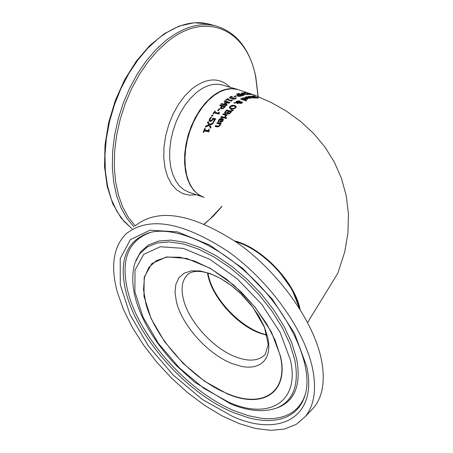 <?xml version="1.0" encoding="UTF-8"?>
<svg xmlns="http://www.w3.org/2000/svg" width="453" height="453" viewBox="0 0 453 453"><rect width="100%" height="100%" fill="white"/><g stroke="black" fill="none" stroke-linecap="round" stroke-linejoin="round"><path stroke-width="0.68" d="M209.043 130.917L209.11 131.421M208.918 129.79L208.788 129.213L208.165 130.617L204.688 129.909L204.83 130.498L208.301 131.206L209.054 129.818M203.499 132.378L205.084 128.986M208.165 130.617L208.301 131.206M208.788 129.213L209.263 129.309L208.924 131.857L204.258 130.945L203.674 132.412L203.142 132.304L204.773 128.363L205.305 128.482L204.688 129.909M204.773 128.363L204.909 128.946M251.896 96.483L252.383 96.455M255.305 96.908L258.567 97.961L256.002 97.978L255.13 97.644L257.14 97.848L257.649 97.752L257.304 97.537L251.455 96.132L254.292 96.11L255.203 96.461L252.344 96.263L255.35 97.129M253.482 97.395L255.232 98.063L252.321 97.837L251.755 97.622L252.87 97.463L250.922 96.732L248.278 96.353L251.217 96.54L253.55 97.718M253.895 97.355L254.008 97.893M254.054 97.61L254.122 97.939M250.435 97.735L251.081 98.069M248.051 97.865L250.452 97.78L249.926 97.401L248.051 97.865L248.131 98.216M249.076 98.103L246.953 97.848L249.399 97.208L249.461 97.503M249.399 97.208L245.305 97.231L246.166 96.761L250.062 97.106L251.211 97.848L249.116 98.363M234.614 102.616L235.979 102.423L236.432 101.24L239.411 100.883L240.135 101.364L240.158 101.891L241.964 101.925L242.519 102.389L242.038 103.052L239.801 103.42L239.235 103.069L239.309 102.423L236.959 102.712L238.459 103.239L237.887 103.646L236.234 102.814L233.867 103.171L234.614 102.616L234.705 103.041M236.432 101.24L236.07 102.837M236.54 101.715L236.828 101.551M238.437 101.2L240.186 101.766M240.158 101.891L240.237 102.248M241.375 102.276L242.474 102.627M236.959 102.712L237.066 103.188L238.029 103.544M239.309 102.423L239.286 103.137M239.62 101.987L238.969 101.313L236.862 101.529L236.472 102.129L239.62 101.987L239.722 102.469L239.626 101.84M236.557 102.344L236.976 102.78M239.326 102.508L239.722 102.469M236.483 102.191L236.659 102.825M239.835 102.757L240.305 103.012L241.811 102.599L239.847 102.327L239.943 103.233L240.475 103.511M239.875 102.939L239.943 103.233M241.919 103.12L241.811 102.599M242.412 98.658L242.938 98.375M244.326 99.343L244.728 99.184M246.891 98.539L247.74 98.986M246.024 98.273L246.432 98.38M247.055 98.731L246.528 98.346L244.694 99.048L245.707 99.247L247.055 98.731L247.157 99.332M244.694 99.048L244.784 99.456M245.707 99.247L245.775 99.552M246.002 98.165L243.403 98.091L242.712 98.76L241.964 98.505L242.797 97.893L246.647 97.978L247.802 98.771L247.208 99.309L245.758 99.552L243.612 99.111L246.002 98.165L246.075 98.505M224.558 112.842L226.466 110.017L231.8 111.483L229.422 113.839L228.018 114.082L227.446 113.108L225.345 113.669L224.626 113.142M224.671 113.227L226.574 110.498L231.466 111.84M226.466 110.017L226.574 110.498M227.446 113.108L227.519 113.765M227.027 112.808L228.493 111.325L228.601 111.806L227.134 113.29L227.027 112.808L225.871 112.978L225.979 113.465L227.134 113.29M228.493 111.325L226.528 110.787L225.39 112.423L225.871 112.978M225.498 112.91L225.979 113.465M229.246 113.295L230.645 111.908L230.753 112.389L229.348 113.777L229.246 113.295L228.482 113.392L228.589 113.873L229.348 113.777M230.645 111.908L229.088 111.483L228.023 112.944L228.482 113.392M228.074 113.176L228.589 113.873M241.058 98.726L241.166 99.218L246.143 100.906L240.486 99.009L241.058 98.726L246.709 100.645L246.138 100.911M221.251 116.489L225.22 117.463L224.722 118.142L220.758 117.191L221.251 116.489L221.364 116.987L224.926 117.859M221.149 117.287L221.364 116.987M229.45 107.933L230.124 106.761L232.219 105.753L234.796 105.94L236.285 106.863M230.209 107.344L231.523 108.307L233.488 108.443L234.977 107.746L235.418 106.919L234.099 105.968L230.628 106.472L230.209 107.344L231.63 108.782L233.589 108.918L235.084 108.222L235.475 107.225M236.245 106.517L235.6 107.922L233.51 108.975L230.945 108.873L229.354 107.655L230.016 106.285L232.117 105.277L234.688 105.47L236.285 106.693M218.289 121.806L219.354 119.915L220.56 119.048L222.106 118.867L223.408 119.649M221.647 119.122L219.28 120.243L218.776 121.914L218.057 121.755L218.691 120.119L219.739 118.952L221.132 118.352L222.191 118.409L223.391 119.439L222.961 120.877L221.687 122.067L220.022 122.282L219.66 122.202L221.647 119.122L221.76 119.626L220.045 122.287M221.591 121.483L222.446 120.713L222.712 119.773L222.559 121.223L221.71 121.993L221.591 121.483L220.634 121.563L220.753 122.078L221.71 121.993M222.712 119.773L222.157 119.241L220.634 121.563M231.217 110.255L233.001 110.555M231.172 109.717L233.374 110.181L232.751 110.809L230.792 110.102L231.172 109.717L231.279 110.192M217.65 126.97L215.113 126.478L215.571 125.617L215.69 126.155L217.927 126.597L218.89 126.602L219.614 125.889L219.745 124.014L216.806 123.397L217.281 122.587L221.217 123.426L220.741 124.218L220.3 124.128L219.999 125.696L217.65 126.97M215.481 126.551L215.69 126.155M215.571 125.617L218.771 126.07L219.495 125.356L219.745 124.014M217.281 122.587L217.4 123.114L220.945 123.867M217.185 123.476L217.4 123.114M223.125 114.615L223.335 114.349L226.896 115.266M223.221 113.862L227.202 114.881L226.698 115.521L226.104 115.368L225.594 116.919L224.898 116.749L225.226 116.364L225.334 116.857L225.543 115.226L222.717 114.513L223.221 113.862L223.335 114.349M225.226 116.364L225.543 115.226M246.891 94.23L249.609 94.281L246.341 93.12L243.901 93.21L243.051 92.922L244.116 92.701L246.421 92.99L250.549 94.473L246.896 94.252M249.665 94.524L250.016 94.666M225.747 118.443L226.313 118.142M225.911 117.576L226.608 117.746L226.041 118.51L225.345 118.346L225.911 117.576L226.019 118.074M238.414 94.756L236.421 94.105L237.038 93.901L242.4 95.691L239.682 96.398L237.848 96.2L237.061 95.623L238.414 94.756L238.493 95.136M237.225 95.883L237.95 95.453M237.038 93.901L237.134 94.337M241.16 95.674L239.02 94.954L237.927 95.549L239.614 96.076L241.16 95.674L241.245 96.059M237.927 95.549L238.295 96.319M254.195 95.113L246.97 92.888L250.141 93.544L254.427 95.272M254.439 95.158L255.215 95.458L254.207 95.221M250.141 93.544L250.209 93.884M235.736 95.804L236.381 96.019L234.66 96.829L234.014 96.619L235.736 95.804L235.832 96.263M242.383 93.952L244.229 95.215L243.352 95.424L237.989 93.624L238.618 93.46L243.233 95.011L241.33 93.68L241.715 93.607L246.109 94.507L241.483 92.922L247.457 94.717L242.383 93.952L242.497 94.479L243.748 95.323M242.083 92.848L242.145 93.142M241.715 93.607L241.8 94.003M243.233 95.011L243.323 95.413M238.618 93.46L238.703 93.862M227.717 98.55L228.261 98.72L227.463 99.275L231.041 100.368L231.834 99.819L232.327 99.971L231.71 101.155L226.902 99.683L226.132 100.266L225.588 100.102L227.717 98.55L227.819 99.02M226.109 100.26L227.531 99.224M227.463 99.275L227.57 99.751L231.143 100.849L231.908 100.317M231.041 100.368L231.143 100.849M231.834 99.819L231.936 100.289M233.091 98.409L234.32 98.765L235.685 97.735L236.443 97.978L234.36 99.184L232.972 99.116L232.417 98.641L232.548 98.222L230.305 98.369L229.49 97.712L230.101 96.931L231.653 96.347L232.412 96.585L230.379 97.599L232.004 98.086L233.119 97.605L233.714 97.791L233.091 98.409L233.742 99.235M232.632 98.403L233.25 98.091M230.481 98.075L230.379 97.599L231.07 98.482L230.962 98.007M229.62 97.978L230.588 97.214M232.559 98.901L232.599 98.239M235.266 98.901L235.786 98.216L236.143 98.329M231.653 96.347L231.738 96.738M233.119 97.605L233.227 98.086M235.685 97.735L235.786 98.216M235.645 97.752L235.753 98.239M235.503 98.086L235.605 98.573M221.613 106.064L219.637 105.498L220.192 104.926L225.503 106.455L223.046 108.59L221.291 108.782L220.469 108.041L221.613 106.064L221.721 106.54L220.56 108.295M220.192 104.926L220.294 105.402L225.158 106.806M222.938 108.046L224.337 106.84L224.445 107.321L223.046 108.522L221.942 108.624L221.279 107.661L221.834 108.142L222.938 108.046L223.046 108.522M224.337 106.84L222.219 106.234L221.279 107.661M225.186 103.097L227.129 104.898L226.353 105.628L221.036 104.082L221.591 103.544L226.172 104.886L224.156 102.956L224.501 102.65L228.731 102.644L224.139 101.268L224.671 100.832L229.999 102.435L229.224 103.069L225.186 103.097L226.925 105.085M224.637 101.415L229.603 102.757M224.467 103.25L225.192 103.12M221.494 104.218L226.279 105.356L226.172 104.886M228.731 102.644L228.822 103.069M224.671 100.832L224.779 101.302M224.501 102.65L224.609 103.125M221.591 103.544L221.698 104.02M219.235 108.709L219.881 108.89L218.352 110.725L217.706 110.549L219.235 108.709L219.563 109.252M218.12 110.662L219.343 109.19M219.144 113.471L219.15 113.856M214.694 112.18L218.233 113.125L218.952 112.185L219.439 112.316L218.992 113.244L219.354 113.578L218.946 114.128L214.19 112.871L213.493 113.845L212.955 113.703L214.875 111.081L215.413 111.228L214.694 112.18L214.807 112.672L218.346 113.618L219.167 112.701M213.346 113.805L215.124 111.608M218.233 113.125L218.346 113.618M218.952 112.185L219.065 112.672M214.875 111.081L214.982 111.568M212.032 115.051L213.04 115.317L212.423 116.251L211.421 115.985L212.032 115.051L212.151 115.555L212.774 115.719M211.8 116.087L212.151 115.555M213.408 122.197L214.722 119.971L214.603 119.456L213.204 119.116L211.704 121.081L210.056 121.449L209.122 120.56L209.518 118.856L210.798 117.31L211.545 117.497L210.118 119.026L209.881 119.949L210.685 121.093L211.653 120.906L213.12 118.675L215.447 119.247M211.653 120.906L211.528 120.379L210.566 120.56L209.898 120.022L210.022 120.549M209.207 120.798L209.637 119.377L211.109 117.871M211.528 120.379L213.001 118.159L213.12 118.675M213.001 118.159L215.713 118.822L213.652 122.248L213.035 122.112L214.603 119.456M210.798 117.31L210.917 117.82M208.114 121.557L209.58 124.354L213.312 122.854L212.751 123.867L209.847 125.056L211.019 127.225L210.515 128.273L209.054 125.458L205.317 127.157L205.843 126.019L205.973 126.585L208.912 125.294L207.593 122.531L208.114 121.557L209.705 124.903L212.899 123.595M205.821 126.925L205.973 126.585M205.843 126.019L208.782 124.745M207.797 122.916L208.238 122.095M209.58 124.354L209.705 124.903M209.847 125.056L210.939 127.395M300.084 309.32C294.756 281.857 261.658 247.332 234.637 240.945M204.15 197.378C195.617 194.405 189.773 186.857 186.625 174.745L185.294 166.812L184.96 158.21L185.651 149.179L187.344 139.983L189.994 130.883L193.522 122.14L197.831 114.009L202.791 106.715L208.255 100.47L214.071 95.43L220.067 91.738L226.075 89.479L231.93 88.703L238.261 89.637M312.593 368.702C316.687 389.461 314.252 405.424 305.288 416.584L296.205 424.404L284.575 429.008L270.826 430.35L255.447 428.476L238.935 423.521L221.794 415.707L204.524 405.299L187.61 392.638L171.517 378.091L156.676 362.077L143.505 345.027L132.361 327.417L123.578 309.722L117.435 292.44C110.39 266.619 113.193 247.157 125.832 234.042C148.363 215.973 182.304 221.693 227.649 251.205C269.178 280.526 304.592 329.841 312.593 368.702M135.119 225.905C157.774 207.729 191.715 213.278 236.953 242.553C278.363 271.664 313.561 320.781 321.387 359.603C325.39 380.344 322.876 396.324 313.85 407.541L310.401 411.182M266.959 334.846C243.25 330.095 213.958 300.509 208.505 275.951L207.882 272.995M252.242 95.9L252.361 96.455M257.921 97.554L258.034 98.097M252.729 96.506L252.785 96.789M251.217 96.54L251.285 96.868M248.833 96.195L248.918 96.568M250.062 98.046L250.124 98.346M245.611 96.987L245.696 97.367M246.166 96.761L246.262 97.202M250.062 97.106L250.141 97.497M239.411 100.883L239.512 101.364M240.135 101.364L240.198 101.653M241.964 101.925L242.066 102.406M240.305 103.012L240.413 103.488M241.602 102.888L241.676 103.244M246.681 99.099L246.755 99.45M242.259 98.199L242.355 98.635M242.797 97.893L242.904 98.386M246.647 97.978L246.749 98.448M225.294 111.342L225.401 111.823M227.876 112.016L227.984 112.503M230.124 112.486L230.232 112.967M231.523 108.307L231.63 108.782M233.488 108.443L233.589 108.918M234.977 107.746L235.084 108.222M234.688 105.47L234.796 105.94M232.117 105.277L232.219 105.753M230.016 106.285L230.124 106.761M222.191 118.409L222.304 118.913M218.691 120.119L218.81 120.634M218.267 121.002L218.38 121.517M222.446 120.713L222.559 121.223M217.802 126.059L217.927 126.597M218.771 126.07L218.89 126.602M219.495 125.356L219.614 125.889M237.887 94.937L237.989 95.402M239.614 96.076L239.688 96.398M240.645 95.843L240.73 96.217M238.465 95.928L238.561 96.364M250.939 93.964L251.013 94.298M230.101 96.931L230.203 97.412M232.004 98.086L232.072 98.386M232.865 97.746L232.972 98.227M233.505 98.72L233.606 99.201M234.32 98.765L234.411 99.173M235.028 98.499L235.13 98.958M221.149 106.551L221.257 107.033M223.878 107.316L223.986 107.791M221.834 108.142L221.942 108.624M212.383 119.405L212.502 119.926M210.566 120.56L210.685 121.093M209.518 118.856L209.637 119.377M267.757 337.275L264.275 326.658L258.567 315.611L250.917 304.705L241.732 294.546L231.511 285.679L220.804 278.572L210.192 273.589L200.232 270.979L191.432 270.837L184.224 273.142L178.958 277.723L175.849 284.331L175.022 292.598L176.483 302.106C182.197 325.645 208.091 354.308 231.987 363.538L241.783 366.483L246.364 367.094L250.656 367.111L254.603 366.534L258.153 365.361L261.262 363.6L263.878 361.273L265.979 358.402L267.519 355.022L268.482 351.171L268.844 346.89L268.606 342.242L267.757 337.275M188.267 274.003L187.174 275.016L189.428 273.21L192.525 271.93L196.602 271.33L201.613 271.596L207.383 272.848L213.714 275.118L220.385 278.391L227.202 282.593L233.969 287.632L240.509 293.38L252.887 307.27L264.512 327.445L268.238 344.546L265.282 354.376C258.742 361.092 248.754 361.885 235.322 356.771C212.955 348.215 188.714 321.387 183.442 299.359C180.821 288.669 182.061 280.554 187.174 275.016L188.227 274.037M145.849 303.476L143.51 289.518L144.49 277.327L148.816 267.519L156.359 260.645L166.817 257.128L179.716 257.23L194.428 261.03L210.198 268.403L226.166 278.991L241.455 292.253L255.203 307.457L266.636 323.759L275.141 340.243L280.271 355.996C288.901 392.428 262.366 408.872 227.191 393.521C192.259 379.529 154.694 337.932 145.849 303.476M207.412 272.853L208.12 276.313C213.114 298.272 237.061 324.773 259.371 333.012L267.077 335.328M306.681 366.392L294.49 333.255L272.253 299.116L242.723 268.397L209.739 245.05L177.548 231.896L150.085 230.186L130.362 239.631L120.215 258.618L120.277 284.677L130.102 314.841L148.425 346.018L173.329 375.169L202.383 399.495L232.825 416.55C280.515 437.819 318.006 416.635 306.681 366.392M305.322 394.416L303.317 399.461L300.713 403.963L297.53 407.898L293.799 411.239L289.558 413.98L284.829 416.097L279.665 417.592L274.093 418.464L268.165 418.714L261.913 418.34L248.635 415.78L234.609 410.894C188.856 392.236 140.243 338.397 128.307 293.216C120.073 260.934 127.525 240.651 150.656 232.355L148.952 232.785C173.878 225.345 219.563 244.671 255.549 281.307C291.743 317.712 312.094 365.418 305.871 392.185L304.201 397.904L301.851 403.034L298.833 407.547L295.192 411.415L290.962 414.62L286.177 417.145L280.883 418.974L275.124 420.107L268.952 420.543L262.406 420.293L255.549 419.359L248.431 417.762L233.601 412.643C187.525 393.81 138.567 339.586 126.506 294.082C118.188 261.568 125.668 241.138 148.952 232.785L150.577 232.372M294.75 359.693L289.994 344.093L282.355 327.745L272.094 311.279L259.603 295.362L245.373 280.628L229.988 267.666L214.054 256.981L198.21 248.969L183.074 243.895L169.207 241.902L157.095 243.001L147.146 247.078L139.66 253.918L134.835 263.204C129.762 281.443 134.003 302.83 147.559 327.377C155.356 340.956 165.039 353.77 176.608 365.826L194.756 382.253L230.22 403.708C248.187 411.211 263.759 412.609 276.936 407.91C293.487 400.814 299.427 384.739 294.75 359.693M229.36 402.536L203.788 388.306L179.32 367.876L158.369 343.334L143.012 317.111L134.886 291.811L135.017 270.079L143.697 254.388L160.311 246.743L183.255 248.374L209.988 259.444L237.287 278.855L261.721 304.286L280.175 332.536L290.413 360.033C300.124 401.8 269.41 420.163 229.36 402.536M274.076 408.895L278.601 407.343C295.299 400.186 301.302 383.985 296.613 358.736L291.874 343.119L284.252 326.743L274.02 310.254L261.557 294.291L247.349 279.495L231.964 266.449L216.013 255.656L200.13 247.508L184.915 242.281L170.928 240.118L158.669 241.03L148.539 244.92L140.838 251.574L135.775 260.696M280.481 356.154L271.46 332.1L255.311 307.428L233.98 285.214L210.135 268.221L186.744 258.459L166.596 256.913L151.931 263.499L144.196 277.185L143.975 296.251L151.07 318.521L164.586 341.658L183.069 363.312L204.66 381.313L227.196 393.804C262.497 409.212 289.139 392.717 280.481 356.154M235.798 241.743C262.015 248.844 293.261 281.438 299.331 308.119M131.953 228.68L123.839 221.177L116.948 211.46L111.466 199.728L107.571 186.228L105.373 171.285L104.954 155.254L106.347 138.544L109.524 121.591L114.416 104.83L120.883 88.697L128.765 73.624L137.842 59.983L147.876 48.114L158.59 38.307C175.866 25.023 192.412 20.209 208.216 23.867L210.101 24.371M131.919 228.708L121.217 218.21L112.848 203.958L107.191 186.5L104.535 166.523L105.022 144.875L108.675 122.508L115.328 100.436L124.694 79.66L136.33 61.121L149.7 45.623L164.196 33.794L179.195 26.081L194.082 22.752L208.216 23.867L215.588 25.844C199.818 22.197 183.295 27.044 166.03 40.391L155.781 49.756L146.149 61.013L137.355 73.924L129.626 88.188L123.142 103.482L118.074 119.445L114.535 135.685L112.616 151.823L112.338 167.474L113.703 182.276L116.659 195.889L121.11 208.023L126.942 218.425L133.997 226.891M221.964 206.325L209.671 219.354L204.167 223.997M135.192 225.837L128.329 217.355L122.678 206.993L118.38 194.943L115.56 181.46L114.303 166.834L114.649 151.387L116.614 135.481L120.147 119.484L125.181 103.777L131.591 88.731L139.224 74.694L147.893 61.993L157.384 50.912L167.474 41.682C205.956 10.091 246.913 29.57 255.656 76.767L258.063 96.54M230.158 87.276C219.456 76.999 206.681 77.542 191.84 88.918L184.864 95.804L178.522 104.292L173.069 114.06L168.726 124.728L165.656 135.889L163.986 147.106L163.776 157.944L165.022 167.989L167.661 176.857L171.579 184.229L176.619 189.847L182.576 193.522L189.218 195.158L196.302 194.716M237.808 89.507L237.044 89.281C228.788 87.219 220.164 89.875 211.16 97.253L205.373 102.927L200.022 109.785L195.26 117.633L191.245 126.245L188.086 135.356L185.889 144.705L184.711 154.009L184.586 162.989L185.515 171.387L187.457 178.952L190.351 185.475L194.105 190.781L198.595 194.728L203.697 197.225M203.244 197.072L188.986 192.242L183.856 189.745L179.326 185.809L175.538 180.521L172.604 174.02L170.628 166.483L169.665 158.125L169.762 149.19L170.911 139.937L173.091 130.64L176.228 121.58L180.237 113.023L184.994 105.226L190.351 98.414L196.143 92.786C205.158 85.47 213.816 82.854 222.112 84.932L237.044 89.281M160.079 45.753L158.442 47.089M209.037 131.245L208.901 130.657M257.723 98.097L257.649 97.752M252.434 96.687L252.344 96.279M239.767 102.633L239.864 103.069M247.055 98.754L247.162 99.258M225.407 112.621L225.503 113.057M228.023 113.057L228.131 113.539M235.418 106.919L235.526 107.395M222.712 119.796L222.825 120.3M231.913 101.008L231.811 100.549M219.105 113.737L218.992 113.244M307.627 322.479L337.887 273.119L344.812 251.579L347.961 232.921L348.465 214.297L346.296 196.036L341.522 178.516L334.314 162.083L324.92 147.004L313.635 133.459L300.747 121.529L286.506 111.212L271.109 102.457L254.728 95.215L237.48 89.411M207.61 272.91C211.019 295.265 236.2 324.297 259.699 332.893L267.027 335.124M235.3 241.398L241.879 243.652L248.635 246.783L258.827 253.001L268.708 260.815L278.487 270.611L292.004 289.541L299.654 308.635M305.288 416.584L313.85 407.541M258.159 96.58L255.73 76.41C249.716 48.873 236.336 32.021 215.588 25.844M204.354 224.076L213.471 215.934L222.044 206.387"/></g></svg>
